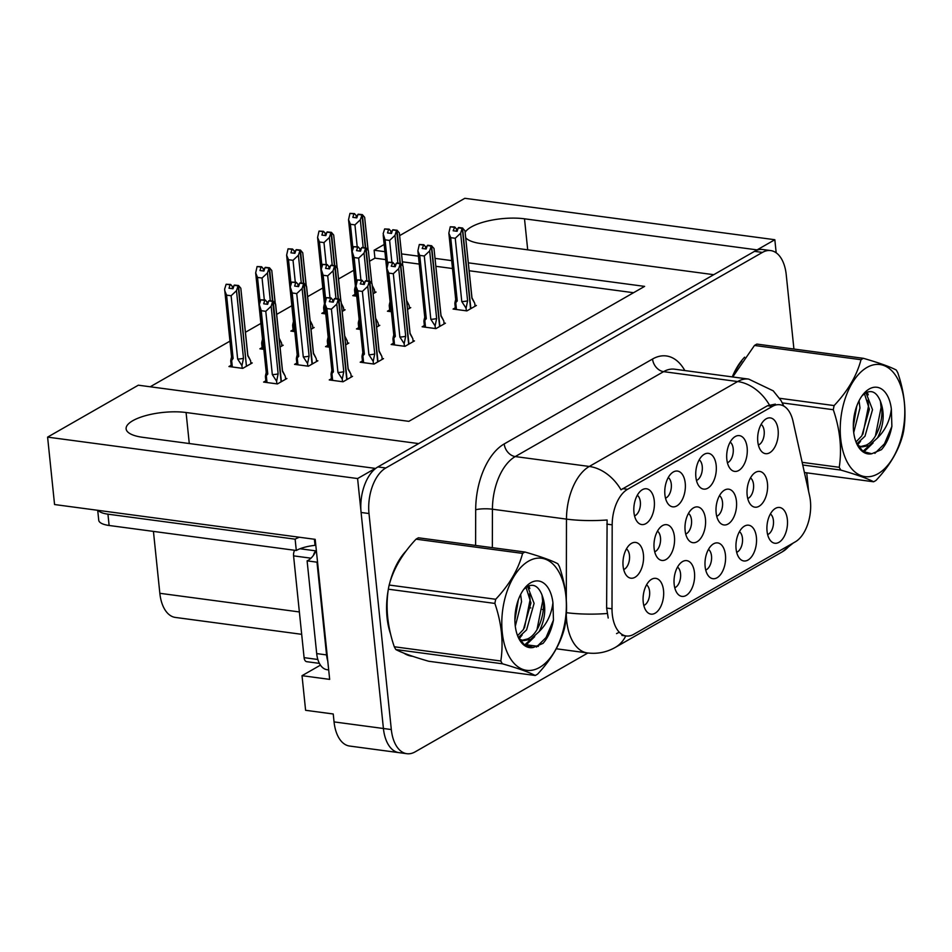 <?xml version="1.0" encoding="UTF-8"?>
<svg xmlns="http://www.w3.org/2000/svg" width="952" height="952" viewBox="0 0 952 952"><rect width="100%" height="100%" fill="white"/><g stroke="black" fill="none" stroke-linecap="round" stroke-linejoin="round"><path stroke-width="1.43" d="M634.544 515.877A10.829 6.069 97.6 0 0 640.339 501.859A10.829 6.069 97.6 0 0 637.293 495.266M654.274 500.847A18.04 10.115 97.6 0 0 642.219 489.78A18.04 10.115 97.6 0 0 633.961 512.473A18.04 10.115 97.6 0 0 637.852 522.458A18.04 10.115 97.6 0 0 649.454 520.339A18.04 10.115 97.6 0 0 654.274 500.847M685.714 534.024A10.829 6.069 97.6 0 0 691.509 520.006A10.829 6.069 97.6 0 0 688.474 513.414M705.444 518.995A18.04 10.115 97.6 0 0 693.401 507.928A18.04 10.115 97.6 0 0 685.131 530.621A18.04 10.115 97.6 0 0 689.034 540.605A18.04 10.115 97.6 0 0 700.624 538.487A18.04 10.115 97.6 0 0 705.444 518.995M674.754 587.729A10.829 6.069 97.6 0 0 680.549 573.711A10.829 6.069 97.6 0 0 677.515 567.118M694.484 572.711A18.04 10.115 97.6 0 0 682.441 561.632A18.04 10.115 97.6 0 0 674.171 584.338A18.04 10.115 97.6 0 0 678.074 594.322A18.04 10.115 97.6 0 0 689.664 592.192A18.04 10.115 97.6 0 0 694.484 572.711M716.725 516.27A10.829 6.069 97.6 0 0 722.52 502.251A10.829 6.069 97.6 0 0 719.486 495.659M736.455 501.252A18.04 10.115 97.6 0 0 724.413 490.173A18.04 10.115 97.6 0 0 716.142 512.878A18.04 10.115 97.6 0 0 720.045 522.862A18.04 10.115 97.6 0 0 731.636 520.732A18.04 10.115 97.6 0 0 736.455 501.252M696.459 480.439A10.829 6.069 97.6 0 0 702.255 466.42A10.829 6.069 97.6 0 0 699.208 459.828M716.19 465.409A18.04 10.115 97.6 0 0 704.135 454.342A18.04 10.115 97.6 0 0 695.876 477.035A18.04 10.115 97.6 0 0 699.768 487.019A18.04 10.115 97.6 0 0 711.37 484.901A18.04 10.115 97.6 0 0 716.19 465.409M643.802 605.448A10.829 6.069 97.6 0 0 649.597 591.43A10.829 6.069 97.6 0 0 646.551 584.837M663.532 590.43A18.04 10.115 97.6 0 0 651.477 579.351A18.04 10.115 97.6 0 0 643.219 602.057A18.04 10.115 97.6 0 0 647.11 612.041A18.04 10.115 97.6 0 0 658.713 609.911A18.04 10.115 97.6 0 0 663.532 590.43M758.375 445A10.829 6.069 97.6 0 0 764.17 430.982A10.829 6.069 97.6 0 0 761.124 424.39M778.105 429.971A18.04 10.115 97.6 0 0 766.051 418.904A18.04 10.115 97.6 0 0 757.792 441.597A18.04 10.115 97.6 0 0 761.683 451.581A18.04 10.115 97.6 0 0 773.286 449.451A18.04 10.115 97.6 0 0 778.105 429.971M736.669 552.291A10.829 6.069 97.6 0 0 742.465 538.273A10.829 6.069 97.6 0 0 739.43 531.68M756.4 537.273A18.04 10.115 97.6 0 0 744.357 526.194A18.04 10.115 97.6 0 0 736.086 548.899A18.04 10.115 97.6 0 0 739.99 558.883A18.04 10.115 97.6 0 0 751.58 556.753A18.04 10.115 97.6 0 0 756.4 537.273M654.702 551.767A10.829 6.069 97.6 0 0 660.498 537.749A10.829 6.069 97.6 0 0 657.463 531.157M674.433 536.75A18.04 10.115 97.6 0 0 662.39 525.671A18.04 10.115 97.6 0 0 654.119 548.376A18.04 10.115 97.6 0 0 658.022 558.36A18.04 10.115 97.6 0 0 669.613 556.23A18.04 10.115 97.6 0 0 674.433 536.75M727.411 462.72A10.829 6.069 97.6 0 0 733.207 448.701A10.829 6.069 97.6 0 0 730.172 442.109M747.141 447.69A18.04 10.115 97.6 0 0 735.099 436.623A18.04 10.115 97.6 0 0 726.828 459.316A18.04 10.115 97.6 0 0 730.731 469.3A18.04 10.115 97.6 0 0 742.334 467.182A18.04 10.115 97.6 0 0 747.141 447.69M665.496 498.158A10.829 6.069 97.6 0 0 671.291 484.14A10.829 6.069 97.6 0 0 668.256 477.547M685.226 483.128A18.04 10.115 97.6 0 0 673.183 472.061A18.04 10.115 97.6 0 0 664.913 494.754A18.04 10.115 97.6 0 0 668.816 504.738A18.04 10.115 97.6 0 0 680.418 502.62A18.04 10.115 97.6 0 0 685.226 483.128M747.736 498.515A10.829 6.069 97.6 0 0 753.532 484.497A10.829 6.069 97.6 0 0 750.497 477.916M767.467 483.497A18.04 10.115 97.6 0 0 755.424 472.418A18.04 10.115 97.6 0 0 747.153 495.123A18.04 10.115 97.6 0 0 751.057 505.107A18.04 10.115 97.6 0 0 762.647 502.977A18.04 10.115 97.6 0 0 767.467 483.497M623.691 569.522A10.829 6.069 97.6 0 0 629.486 555.504A10.829 6.069 97.6 0 0 626.452 548.911M643.421 554.504A18.04 10.115 97.6 0 0 631.378 543.425A18.04 10.115 97.6 0 0 623.108 566.131A18.04 10.115 97.6 0 0 627.011 576.115A18.04 10.115 97.6 0 0 638.602 573.985A18.04 10.115 97.6 0 0 643.421 554.504M705.718 570.01A10.829 6.069 97.6 0 0 711.513 555.992A10.829 6.069 97.6 0 0 708.466 549.399M725.448 554.992A18.04 10.115 97.6 0 0 713.393 543.913A18.04 10.115 97.6 0 0 705.134 566.618A18.04 10.115 97.6 0 0 709.026 576.603A18.04 10.115 97.6 0 0 720.628 574.472A18.04 10.115 97.6 0 0 725.448 554.992M767.633 534.572A10.829 6.069 97.6 0 0 773.429 520.554A10.829 6.069 97.6 0 0 770.382 513.961M787.363 519.542A18.04 10.115 97.6 0 0 775.309 508.475A18.04 10.115 97.6 0 0 767.05 531.18A18.04 10.115 97.6 0 0 770.942 541.153A18.04 10.115 97.6 0 0 782.544 539.034A18.04 10.115 97.6 0 0 787.363 519.542M810.402 500.847A32.475 18.207 97.6 0 0 809.569 495.706L793.04 421.32A32.475 18.207 97.6 0 0 779.878 404.743A32.475 18.207 97.6 0 0 772.417 406.397L627.582 489.292A32.475 18.207 97.6 0 0 612.184 524.838L612.005 608.792A32.475 18.207 97.6 0 0 626.249 635.984A32.475 18.207 97.6 0 0 633.711 634.329L795.277 541.855A32.475 18.207 97.6 0 0 810.402 500.847M776.178 252.792L774.833 239.725L757.09 249.888L524.504 218.805A38.485 12.555 -5.9 0 0 465.207 232.312M465.778 237.821A38.485 12.555 -5.9 0 0 481.165 243.605L713.75 274.688L418.666 443.596L186.08 412.513A38.485 12.555 -5.9 0 0 145.989 415.548A38.485 12.555 -5.9 0 0 126.116 428.864A38.485 12.555 -5.9 0 0 142.74 437.313L375.326 468.396L357.595 478.547L383.418 728.506A36.081 20.23 97.6 0 0 398.959 752.639A36.081 20.23 97.6 0 1 383.418 728.506L361.094 512.473A36.081 20.23 97.6 0 1 377.908 466.92L754.519 251.352A36.081 20.23 97.6 0 1 762.802 249.519L770.703 250.578A36.081 20.23 97.6 0 0 762.421 252.411L385.798 467.979A36.081 20.23 97.6 0 0 368.995 513.533L391.32 729.553A36.081 20.23 97.6 0 0 406.849 753.698A36.081 20.23 97.6 0 0 415.143 751.854L587.86 653.001M357.595 478.547L47.6 437.123L54.562 504.536L315.195 539.356L329.666 679.383L302.022 675.682L320.455 665.139M406.849 753.698L349.598 746.047A36.081 20.23 97.6 0 1 334.057 721.902L333.236 713.988L305.604 710.299L302.022 675.682M399.685 235.596L464.838 198.302L774.833 239.725M384.905 251.685L374.112 250.233L384.168 244.485M47.6 437.123L138.338 385.191L408.836 421.343L644.611 286.385L468.36 262.835M451.676 260.61L435.112 258.385M418.428 256.159L401.577 253.91M301.677 634.318L175.37 617.432A36.081 20.23 -82.4 0 1 159.841 593.298L153.439 531.406M385.727 259.599L374.921 258.159L369.555 261.229M353.763 270.273L338.591 278.948M322.799 287.992L307.639 296.667M291.847 305.711L276.675 314.386M260.884 323.43L245.461 332.26M229.932 341.149L150.214 386.774M374.921 258.159L374.112 250.233M633.544 292.716L469.181 270.749M452.498 268.524L435.933 266.31M419.249 264.085L402.398 261.824M262.133 347.528L259.896 348.813L263.847 349.336M280.055 347.028L283.196 345.231L281.78 345.04M293.097 329.808L290.86 331.082L294.799 331.617M311.007 329.309L314.16 327.512L312.732 327.321M324.049 312.089L321.812 313.363L325.762 313.898M342.22 311.447L345.112 309.793L343.696 309.602M355.013 294.37L352.775 295.644L356.714 296.179M373.184 293.728L376.076 292.074L374.648 291.883M231.181 365.247L228.944 366.532L242.76 368.376L252.244 362.95L250.816 362.76M296.81 363.093L294.573 364.366L308.388 366.211L317.873 360.784L316.445 360.594M327.762 345.374L325.524 346.647L329.475 347.171M345.683 344.874L348.825 343.065L347.409 342.875M358.725 327.655L356.488 328.928L360.427 329.452M376.635 327.155L379.788 325.346L378.36 325.156M389.677 309.935L387.44 311.209L391.391 311.732M407.599 309.436L410.74 307.627L409.324 307.437M265.846 380.812L263.609 382.085L277.437 383.93L286.909 378.515L285.493 378.325M362.438 360.927L360.201 362.212L374.029 364.057L383.501 358.63L382.073 358.44M393.39 343.208L391.165 344.493L404.981 346.338L414.465 340.911L413.037 340.721M424.354 325.489L422.117 326.774L435.945 328.618L445.417 323.192L443.989 323.002M455.306 307.77L453.081 309.055L466.897 310.899L476.381 305.473L474.953 305.283M331.474 378.646L329.249 379.931L343.065 381.776L352.549 376.349L351.121 376.159M744.631 357.167A57.739 32.368 97.6 0 0 732.266 376.897M406.207 550.875A57.739 32.368 97.6 0 0 389.677 583.267M388.226 589.966A57.739 32.368 97.6 0 0 387.059 617.586A57.739 32.368 97.6 0 0 390.618 634.115M608.197 618.027L606.626 608.078L607.102 519.971A42.102 7.961 -179.9 0 1 566.476 519.114A48.112 26.977 -82.4 0 1 589.288 466.456A42.102 32.047 -119.8 0 1 620.99 489.792L767.502 405.73L775.356 404.136M619.026 632.366L616.539 633.615M403.803 653.108A57.739 32.368 97.6 0 0 411.918 656.214A57.739 32.368 97.6 0 0 412.632 656.297M808.629 491.47A36.081 20.23 97.6 0 0 808.557 490.732L806.713 472.835M793.92 349.039L786.233 274.712A36.081 20.23 97.6 0 0 770.703 250.578M408.027 655.25A57.739 32.368 97.6 0 0 408.717 655.178M345.267 380.526L346.742 379.574L338.436 299.166L334.485 298.63L333.271 302.165L329.321 301.641L330.951 297.869L332.569 299.785L333.95 299.963M348.515 378.658L346.718 379.384M332.807 302.105L332.569 299.785M351.217 377.111L350.907 374.1L348.111 369.209L341.125 301.605L338.841 298.928L347.016 379.42M342.518 381.704L342.244 379.063L337.948 372.446L331.415 309.15L326.881 308.543L333.414 371.839L331.058 374.553L331.641 380.253M338.698 299.011L334.747 298.476L338.841 298.928M334.342 298.714L338.293 299.237L336.794 304.081L331.415 309.15M348.111 369.209A8.175 2.666 -5.9 0 0 348.158 368.817L341.125 301.605M330.392 298.19L326.441 297.655L330.951 297.869M337.948 372.446A8.175 2.666 -5.9 0 0 343.779 371.685L336.794 304.081M342.244 379.063L343.779 371.685M332.641 380.383L331.974 373.934C331.022 375.457 330.808 374.993 331.32 372.565L331.927 370.102M333.414 371.839A8.175 2.666 174.1 0 1 331.879 370.495L325.013 304.021L326.441 297.655M326.881 308.543L325.013 304.021M268.321 302.129L266.941 301.939L265.31 300.023L260.812 299.82L264.763 300.344L263.692 303.795L267.643 304.331L268.714 300.868L272.653 301.403L271.153 306.247L278.139 373.85L276.615 381.216L272.32 374.6L265.786 311.304L261.241 310.697L267.786 373.993L265.43 376.706L266.013 382.406M276.615 381.216L276.889 383.858M266.298 372.268L265.691 374.719C265.18 377.159 265.394 377.611 266.346 376.088L267.012 382.537M260.812 299.82L259.313 304.664L261.241 310.697M285.588 379.265L285.279 376.254L282.482 371.363A8.175 2.666 -5.9 0 0 282.518 370.971L275.652 304.497L273.212 301.082L269.142 300.832M266.941 301.939L267.179 304.271M282.875 380.824L281.09 381.538M279.626 382.68L281.114 381.728L272.653 301.403M271.153 306.247L265.786 311.304M278.139 373.85A8.175 2.666 174.1 0 1 272.32 374.6M267.786 373.993A8.175 2.666 174.1 0 1 266.251 372.66L259.384 306.187M282.482 371.363L275.497 303.759M273.212 301.082L281.375 381.573M268.714 300.868L272.796 301.32M273.069 301.165L269.118 300.642M250.911 363.712L250.602 360.701L247.806 355.81L240.82 288.206L238.535 285.517L246.413 365.973M238.405 285.6L234.454 285.076L238.535 285.517M234.18 285.231L238.131 285.755L236.489 290.681L231.11 295.751L226.576 295.144L233.109 358.428A8.175 2.666 174.1 0 1 231.574 357.095L224.636 289.099L226.136 284.255L230.086 284.779L229.015 288.242L232.966 288.765L234.18 285.231M234.037 285.314L237.988 285.838M244.961 367.115L246.437 366.175L238.131 285.755M248.21 365.259L246.711 366.02M247.806 355.81A8.175 2.666 -5.9 0 0 247.853 355.417L240.82 288.206M233.645 286.564L232.264 286.373L230.646 284.469L226.136 284.255M231.622 356.702L231.015 359.154C230.503 361.593 230.717 362.046 231.669 360.534L230.753 361.153L231.336 366.853M233.109 358.428L231.669 360.534L232.336 366.984M226.576 295.144L224.708 290.622M236.489 290.681L243.474 358.285A8.175 2.666 174.1 0 1 237.655 359.035L231.11 295.751M243.474 358.285L241.939 365.651L237.655 359.035M241.939 365.651L242.213 368.305M232.264 286.373L232.514 288.706M376.218 362.807L377.694 361.855L369.388 281.447L365.437 280.911L364.223 284.446L360.272 283.922L361.903 280.15L363.533 282.066L364.913 282.244M379.467 360.939L377.682 361.665M363.771 284.386L363.533 282.066M382.18 359.392L381.871 356.381L379.063 351.49L372.077 283.886L369.804 281.209L377.968 361.7M373.47 363.985L373.196 361.343L368.912 354.727L362.367 291.431L357.833 290.824L364.378 354.12L362.01 356.833L362.605 362.533M369.662 281.292L365.711 280.757L369.804 281.209M365.294 280.995L369.245 281.518L367.746 286.362L362.367 291.431M379.063 351.49A8.175 2.666 -5.9 0 0 379.11 351.098L372.077 283.886M361.343 280.471L357.405 279.936L361.903 280.15M368.912 354.727A8.175 2.666 -5.9 0 0 374.731 353.965L367.746 286.362M373.196 361.343L374.731 353.965M363.604 362.664L362.938 356.215C361.986 357.738 361.76 357.274 362.284 354.846L362.89 352.383M364.378 354.12A8.175 2.666 174.1 0 1 362.843 352.775L355.965 286.302L357.405 279.936M357.833 290.824L355.965 286.302M407.182 345.076L408.658 344.136L400.352 263.728L396.401 263.192L395.187 266.727L391.236 266.203L392.867 262.431L394.485 264.347L395.865 264.525M410.431 343.22L408.634 343.946M394.723 266.667L394.485 264.347M413.132 341.673L412.823 338.662L410.026 333.771L403.041 266.167L400.613 263.561L408.932 343.981M404.433 346.266L404.16 343.624L399.864 337.008L393.331 273.712L388.797 273.105L395.33 336.401L392.974 339.114L393.557 344.814M400.613 263.561L396.805 262.954L400.756 263.49M396.258 263.276L400.209 263.799L398.709 268.642L393.331 273.712M410.026 333.771A8.175 2.666 -5.9 0 0 410.074 333.378L403.041 266.167M392.307 262.752L388.356 262.216L392.867 262.431M399.864 337.008A8.175 2.666 -5.9 0 0 405.695 336.246L398.709 268.642M404.16 343.624L405.695 336.246M394.556 344.945L393.89 338.495C392.938 340.019 392.724 339.555 393.235 337.127L393.842 334.664M395.33 336.401A8.175 2.666 174.1 0 1 393.795 335.056L386.928 268.583L388.356 262.216M388.797 273.105L386.928 268.583M438.134 327.357L439.61 326.417L431.304 245.997L427.353 245.473L426.139 249.007L422.188 248.484L423.818 244.712L425.449 246.627L426.829 246.806M441.383 325.501L439.598 326.227M425.687 248.948L425.449 246.627M444.096 323.954L443.787 320.943L440.978 316.052L433.993 248.448L431.577 245.842L439.883 326.262M435.385 328.547L435.112 325.905L430.828 319.289L424.283 255.993L419.749 255.386L426.294 318.682L423.926 321.395L424.521 327.095M431.577 245.842L427.769 245.235L431.72 245.771M427.21 245.556L431.161 246.08L429.661 250.923L424.283 255.993M440.978 316.052A8.175 2.666 -5.9 0 0 441.026 315.659L433.993 248.448M423.259 245.033L419.32 244.497L423.818 244.712M430.828 319.289A8.175 2.666 -5.9 0 0 436.647 318.527L429.661 250.923M435.112 325.905L436.647 318.527M425.52 327.226L424.854 320.776C423.902 322.3 423.676 321.835 424.199 319.408L424.806 316.945M426.294 318.682A8.175 2.666 174.1 0 1 424.759 317.337L417.88 250.864L419.32 244.497M419.749 255.386L417.88 250.864M469.098 309.638L470.574 308.698L462.267 228.278L458.317 227.754L457.103 231.288L453.152 230.765L454.782 226.992L456.401 228.908L457.781 229.087M472.347 307.782L470.55 308.507M456.639 231.229L456.401 228.908M475.048 306.235L474.739 303.224L471.942 298.333L464.957 230.729L462.529 228.123L470.847 308.543M466.349 310.828L466.075 308.186L461.779 301.558L455.246 238.274L450.712 237.667L457.246 300.963L454.889 303.676L455.472 309.376M462.529 228.123L458.721 227.516L462.672 228.052M458.174 227.837L462.125 228.361L460.625 233.204L455.246 238.274M471.942 298.333A8.175 2.666 -5.9 0 0 471.99 297.94L464.957 230.729M454.223 227.314L450.272 226.778L454.782 226.992M461.779 301.558A8.175 2.666 -5.9 0 0 467.61 300.808L460.625 233.204M466.075 308.186L467.61 300.808M456.472 309.507L455.806 303.057C454.854 304.58 454.639 304.116 455.151 301.689L455.758 299.225M457.246 300.963A8.175 2.666 174.1 0 1 455.71 299.618L448.844 233.145L450.272 226.778M450.712 237.667L448.844 233.145M299.285 284.41L297.893 284.22L296.274 282.304L291.764 282.101L295.715 282.625L294.644 286.076L298.595 286.611L299.666 283.149L303.617 283.684L302.117 288.527L309.102 356.131L307.567 363.497L303.283 356.881L296.738 293.585L292.204 292.978L298.738 356.274L296.381 358.987L296.976 364.687M307.567 363.497L307.841 366.139M297.25 354.549L296.643 357C296.131 359.44 296.346 359.892 297.298 358.368L297.964 364.818M291.764 282.101L290.265 286.945L292.204 292.978M316.552 361.546L316.231 358.535L313.434 353.644A8.175 2.666 -5.9 0 0 313.482 353.252L306.615 286.778L304.176 283.363L300.106 283.113M297.893 284.22L298.143 286.552M313.839 363.105L312.054 363.819M310.59 364.961L312.066 364.009L303.617 283.684M302.117 288.527L296.738 293.585M309.102 356.131A8.175 2.666 174.1 0 1 303.283 356.881M298.738 356.274A8.175 2.666 174.1 0 1 297.214 354.941L290.336 288.468M313.434 353.644L306.449 286.04M304.176 283.363L312.339 363.854M299.666 283.149L303.759 283.601M304.033 283.446L300.082 282.923M329.963 297.738L327.702 275.866L323.156 275.259L325.715 299.999M328.714 339.864L327.345 341.268L327.928 346.968M328.214 336.829L327.607 339.281C327.095 341.72 327.31 342.173 328.262 340.649L328.928 347.099M330.237 266.679L328.857 266.5L327.226 264.585L322.728 264.382L321.229 269.226L323.156 275.259M347.504 343.827L347.194 340.816L344.814 336.52M328.857 266.5L329.094 268.821M338.127 298.833L334.711 265.882L330.63 265.43L329.559 268.892L325.608 268.357L326.679 264.906L322.728 264.382M334.568 265.965L333.069 270.808L335.937 298.535M333.069 270.808L327.702 275.866M328.511 337.877A8.175 2.666 174.1 0 1 328.166 337.222L321.3 270.749M340.911 301.356L337.413 268.321L335.128 265.644L331.058 265.394M340.804 301.237L337.413 268.321M335.128 265.644L338.412 298.868M330.63 265.43L334.711 265.882M334.985 265.727L331.034 265.191M360.915 280.019L358.654 258.147L354.12 257.54L356.679 282.28M359.678 322.145L358.297 323.549L358.892 329.249M359.166 319.11L358.559 321.562C358.047 324.001 358.261 324.453 359.213 322.93L359.88 329.38M361.201 248.96L359.808 248.781L358.19 246.865L353.68 246.663L352.18 251.506L354.12 257.54M378.468 326.108L378.146 323.097L375.778 318.801M359.808 248.781L360.058 251.102M369.078 281.114L365.675 248.163L361.582 247.71L360.51 251.173L356.56 250.638L357.631 247.187L353.68 246.663M365.532 248.246L364.033 253.089L366.901 280.816M364.033 253.089L358.654 258.147M359.463 320.146A8.175 2.666 174.1 0 1 359.13 319.503L352.252 253.03M371.863 283.636L368.365 250.602L366.092 247.925L362.022 247.675M371.768 283.517L368.365 250.602M366.092 247.925L369.364 281.149M361.582 247.71L365.675 248.163M365.949 248.008L361.998 247.472M391.879 262.3L389.618 240.428L385.072 239.821L387.631 264.561M390.629 304.426L389.261 305.83L389.844 311.53M390.13 301.391L389.523 303.843C389.011 306.282 389.225 306.734 390.177 305.211L390.844 311.661M392.153 231.241L390.772 231.062L389.142 229.146L384.644 228.944L383.144 233.787L385.072 239.821M409.419 308.388L409.11 305.378L406.73 301.082M390.772 231.062L391.01 233.383M400.042 263.395L396.627 230.444L392.545 229.991L391.474 233.454L387.523 232.919L388.594 229.468L384.644 228.944M396.484 230.527L394.985 235.37L397.853 263.097M394.985 235.37L389.618 240.428M390.427 302.427A8.175 2.666 174.1 0 1 390.082 301.784L383.216 235.311M402.827 265.917L399.328 232.883L397.043 230.205L392.974 229.956M402.72 265.798L399.328 232.883M397.043 230.205L400.328 263.43M392.545 229.991L396.627 230.444M396.901 230.289L392.95 229.753M275.176 303.39L271.772 270.487L269.499 267.798L272.784 301.022M269.356 267.881L265.406 267.357L269.499 267.798M264.608 268.845L263.228 268.654L261.598 266.75L257.099 266.536L261.05 267.06L259.979 270.523L263.93 271.046L264.989 267.595L269.083 268.036L267.441 272.962L262.062 278.032L257.528 277.425L260.086 302.153M264.989 267.595L268.94 268.119M272.486 300.987L269.083 268.036M281.875 345.993L281.566 342.982L279.186 338.674M275.271 303.51L271.772 270.487M262.883 340.031A8.175 2.666 174.1 0 1 262.538 339.376L255.671 272.903L257.099 266.536M262.585 338.983L261.978 341.435C261.455 343.874 261.681 344.327 262.633 342.815L261.717 343.434M263.085 342.018L263.299 349.265M257.528 277.425L255.671 272.903M267.441 272.962L270.308 300.689M264.323 299.892L262.062 278.032M263.228 268.654L263.466 270.987M306.139 285.671L302.736 252.768L300.451 250.078L303.736 283.303M300.32 250.162L296.37 249.638L300.451 250.078M295.56 251.126L294.18 250.935L292.561 249.031L288.051 248.817L292.002 249.341L290.931 252.804L294.882 253.327L296.096 249.793L300.047 250.316L298.404 255.243L293.026 260.312L288.492 259.706L291.05 284.434M295.953 249.876L299.904 250.4M303.45 283.268L300.047 250.316M312.827 328.262L312.518 325.251L310.138 320.955M306.235 285.79L302.736 252.768M293.835 322.312A8.175 2.666 174.1 0 1 293.49 321.657L286.623 255.184L288.051 248.817M293.537 321.264L292.93 323.716C292.419 326.155 292.633 326.607 293.585 325.096L292.669 325.715L293.252 331.403M294.049 324.299L294.251 331.546M288.492 259.706L286.623 255.184M298.404 255.243L301.272 282.97M295.287 282.173L293.026 260.312M294.18 250.935L294.43 253.268M337.091 267.952L333.688 235.037L331.415 232.359L334.699 265.584M331.272 232.443L327.321 231.919L331.415 232.359M326.524 233.407L325.144 233.216L323.513 231.312L319.015 231.098L322.966 231.622L321.895 235.084L325.846 235.608L326.905 232.157L330.998 232.597L329.356 237.524L323.977 242.593L319.444 241.986L322.002 266.715M326.905 232.157L330.856 232.681M334.402 265.548L330.998 232.597M343.791 310.542L343.482 307.532L341.423 303.736M337.187 268.071L333.688 235.037M324.799 304.592A8.175 2.666 174.1 0 1 324.453 303.938L317.587 237.465L319.015 231.098M324.501 303.545L323.894 305.997C323.371 308.436 323.597 308.888 324.549 307.365L323.632 307.996L324.215 313.684M325.001 306.58L325.215 313.827M319.444 241.986L317.587 237.465M329.356 237.524L332.224 265.251M326.238 264.454L323.977 242.593M325.144 233.216L325.382 235.549M368.055 250.233L364.652 217.318L362.367 214.64L365.651 247.865M362.236 214.724L358.285 214.2L362.367 214.64M357.476 215.688L356.096 215.497L354.477 213.593L349.967 213.379L353.918 213.903L352.847 217.353L356.798 217.889L358.012 214.355L361.962 214.878L360.32 219.805L354.941 224.874L350.407 224.267L352.966 248.996M357.869 214.438L361.82 214.962M365.366 247.829L361.962 214.878M374.743 292.823L374.433 289.813L372.387 286.017M368.15 250.352L364.652 217.318M355.75 286.873A8.175 2.666 174.1 0 1 355.405 286.219L348.539 219.745L349.967 213.379M355.453 285.826L354.846 288.277C354.334 290.717 354.549 291.169 355.501 289.646L354.584 290.277L355.167 295.965M355.965 288.861L356.167 296.108M350.407 224.267L348.539 219.745M360.32 219.805L363.188 247.532M357.202 246.735L354.941 224.874M356.096 215.497L356.345 217.829M732.647 376.956A57.132 32.035 -82.4 0 1 741.775 361.094M867.01 367.424A56.537 31.69 97.6 0 0 840.687 438.801A56.537 31.69 97.6 0 0 878.006 473.739A56.537 31.69 97.6 0 0 904.329 402.375A56.537 31.69 97.6 0 0 867.01 367.424M754.472 345.457A64.95 36.414 97.6 0 1 755.674 344.743A64.95 36.414 97.6 0 1 756.864 344.088L863.404 358.321A64.95 36.414 97.6 0 0 862.203 358.975A64.95 36.414 97.6 0 0 861.013 359.701L754.472 345.457L732.731 376.968M779.557 398.281L834.13 405.576C847.839 390.986 856.8 375.695 861.013 359.701M834.13 405.576A64.95 36.414 97.6 0 0 833.298 409.717L782.33 402.91M802.155 462.339L839.247 467.301C842.044 448.701 840.057 429.507 833.298 409.717M839.247 467.301A64.95 36.414 97.6 0 0 840.806 470.074L802.738 464.993M804.416 472.525L873.627 481.783C867.51 478.535 856.574 474.632 840.806 470.074M873.627 481.783A64.95 36.414 97.6 0 0 874.828 481.129A64.95 36.414 97.6 0 0 876.03 480.403C889.799 465.695 898.759 450.403 902.901 434.528A64.95 36.414 97.6 0 0 903.745 430.387C906.53 411.776 904.555 392.593 897.796 372.803A64.95 36.414 97.6 0 0 896.237 370.03C890.025 366.746 879.089 362.843 863.404 358.321M853.718 432.541L859.977 407.98L859.061 400.756M853.313 426.603L856.764 406.052M856.824 443.822L864.999 436.195L872.52 409.657L865.987 392.724L862.345 395.52M856.003 441.99L861.869 435.778L869.378 409.241L864.464 393.676M857.704 445.429L861.976 446.916L869.116 445.631L877.554 437.872C884.218 424.509 884.943 411.776 879.719 399.638L879.469 399.15C876.066 392.188 871.568 390.046 865.987 392.724M860.429 446.595L865.975 445.215C878.803 439.776 885.884 412.168 879.719 399.638M858.323 446.417L861.976 446.916M869.247 388.987A33.606 18.838 97.6 0 0 863.143 394.378A33.606 18.838 97.6 0 0 856.586 443.406A33.606 18.838 97.6 0 0 871.734 453.759L881.469 449.653C886.538 443.846 890.001 436.087 891.881 426.389L891.358 409.074A33.606 18.838 97.6 0 0 869.247 388.987M856.348 442.847L863.048 451.438L871.734 453.759M891.358 409.074C889.918 420.641 885.312 430.233 877.554 437.872M853.325 424.782L856.062 408.11M862.893 434.195L868.545 405.838L867.962 400.137M862.905 451.343L869.497 445.429M875.423 435.861L881.088 407.515L880.481 401.72M874.876 453.354L884.479 443.799L891.881 426.389M857.526 445.12L860.548 441.276M868.248 394.854L867.272 392.153M863.821 451.95L873.091 442.954M389.404 628.76A57.132 32.035 -82.4 0 1 387.404 617.396A57.132 32.035 -82.4 0 1 387.309 599.272M393.069 573.568A57.132 32.035 -82.4 0 1 403.35 554.802M294.608 550.268A6.009 3.368 97.6 0 0 293.573 555.861L304.093 657.653A6.009 3.368 97.6 0 0 306.687 661.676L319.408 663.377M315.933 551.018A6.009 3.368 97.6 0 0 313.529 555.206M97.711 510.296L98.734 520.197A24.062 7.842 -5.9 0 0 109.123 525.48L296.298 550.494A24.062 7.842 -5.9 0 1 315.029 545.341L315.826 545.448M98.175 510.355A24.062 7.842 -5.9 0 0 107.945 514.163L295.132 539.177A24.062 7.842 174.1 0 1 299.356 537.249M327.762 660.938A24.062 13.483 -82.4 0 1 326.56 654.917L316.98 562.18A24.062 13.483 97.6 0 0 317.528 561.93M326.56 654.917L316.695 653.596A24.062 13.483 97.6 0 0 327.048 669.696L328.69 669.911M315.029 545.341L314.398 539.248M316.98 562.18L307.103 560.859A24.062 13.483 97.6 0 0 316.314 550.197M316.695 653.596L307.103 560.859M296.298 550.494L295.132 539.177M528.586 561.133A56.537 31.69 97.6 0 0 502.263 632.509A56.537 31.69 97.6 0 0 539.582 667.447A56.537 31.69 97.6 0 0 565.904 596.071A56.537 31.69 97.6 0 0 528.586 561.133M416.048 539.165A64.95 36.414 97.6 0 1 417.25 538.451A64.95 36.414 97.6 0 1 418.44 537.797L524.98 552.029A64.95 36.414 97.6 0 0 523.778 552.684A64.95 36.414 97.6 0 0 522.588 553.398L416.048 539.165C402.351 553.755 393.39 569.046 389.178 585.04A64.95 36.414 97.6 0 0 388.333 589.193C385.524 607.697 387.512 626.892 394.283 646.765A64.95 36.414 97.6 0 0 395.842 649.55C401.958 652.798 412.894 656.69 428.662 661.247L535.202 675.492C529.086 672.243 518.15 668.34 502.382 663.782L395.842 649.55M389.178 585.04L495.706 599.272C509.415 584.683 518.376 569.391 522.588 553.398M495.706 599.272A64.95 36.414 97.6 0 0 494.873 603.425L388.333 589.193M394.283 646.765L500.823 661.009C503.62 642.398 501.633 623.215 494.873 603.425M500.823 661.009A64.95 36.414 97.6 0 0 502.382 663.782M535.202 675.492A64.95 36.414 97.6 0 0 536.404 674.837A64.95 36.414 97.6 0 0 537.606 674.111C551.375 659.403 560.335 644.111 564.476 628.237A64.95 36.414 97.6 0 0 565.321 624.084C568.106 605.484 566.131 586.301 559.371 566.511A64.95 36.414 97.6 0 0 557.812 563.739C551.601 560.454 540.665 556.551 524.98 552.029M515.294 626.249L521.553 601.688L520.637 594.465M514.889 620.311L518.34 599.76M518.4 637.531L526.575 629.903L534.096 603.366L527.563 586.432L523.921 589.228M517.579 635.686L523.445 629.486L530.954 602.949L526.039 587.384M519.28 639.137L523.552 640.625L530.692 639.339L539.13 631.569C545.793 618.217 546.519 605.472 541.295 593.346L541.045 592.858C537.642 585.885 533.144 583.743 527.563 586.432L527.587 586.42M522.005 640.303L527.551 638.923C540.391 633.485 547.459 605.877 541.295 593.346M519.911 640.125L523.552 640.625M530.823 582.695A33.606 18.838 97.6 0 0 524.719 588.086A33.606 18.838 97.6 0 0 518.162 637.114A33.606 18.838 97.6 0 0 533.31 647.467L543.045 643.362C548.114 637.554 551.577 629.796 553.457 620.097L552.933 602.783A33.606 18.838 97.6 0 0 530.823 582.695M517.924 636.555L524.623 645.147L533.31 647.467M552.933 602.783C551.494 614.349 546.888 623.941 539.13 631.569M514.901 618.491L517.638 601.819M524.469 627.892L530.121 599.546L529.538 593.846M524.481 645.051L531.073 639.137M536.999 629.569L542.664 601.224L542.057 595.428M536.452 647.062L546.055 637.507L553.457 620.097M519.102 638.828L522.124 634.984M529.824 588.562L528.848 585.861M525.397 645.658L534.667 636.662M527.705 249.829L524.504 218.805M334.057 721.902L391.32 729.553M159.841 593.298L299.368 611.946M612.184 524.838L606.805 524.124M627.582 489.292L622.656 488.638M612.005 608.792L606.626 608.078M772.417 406.397L767.502 405.73M189.281 443.537L186.08 412.513M625.761 635.912A42.102 32.047 60.2 0 1 615.254 647.431C606.614 652.322 597.332 654.155 587.384 652.929A48.112 26.977 -82.4 0 1 566.678 620.752A48.112 26.977 -82.4 0 1 566.297 614.611M783.853 406.123L781.033 400.59L773.238 390.844L748.688 379.098A48.112 26.977 -82.4 0 0 737.633 381.538L663.592 371.649L515.246 456.567L589.288 466.456L737.633 381.538A42.102 32.047 60.2 0 1 769.347 404.886M566.309 599.629L566.476 519.114L492.434 509.213L492.351 547.674M607.138 613.504A42.102 7.961 -179.9 0 1 566.404 612.672M793.313 542.973L782.235 551.862A42.102 32.047 -119.8 0 0 790.029 544.853M525.932 644.718L524.885 645.325M475.607 545.437L475.691 509.748A60.143 33.713 -82.4 0 1 504.203 443.93L652.548 359.023A60.143 33.713 -82.4 0 1 684.821 370.554M762.421 252.411L754.519 251.352M385.798 467.979L377.908 466.92M368.995 513.533L361.094 512.473M504.203 443.93A12.031 9.151 60.2 0 0 515.246 456.567A48.112 26.977 97.6 0 0 492.434 509.213A12.031 2.273 0.1 0 0 475.691 509.748M543.366 609.589L542.45 609.47M530.823 607.923L529.919 607.793M517.376 606.126L516.472 606.007M748.688 379.098L674.635 369.197A48.112 26.977 97.6 0 0 663.592 371.649A12.031 9.151 60.2 0 1 652.548 359.023M304.093 657.653L317.849 659.486M293.573 555.861L310.995 558.193M299.999 548.757L315.993 550.887M109.123 525.48L107.945 514.163M626.249 635.984L621.87 635.389M615.254 647.431L782.235 551.862M587.384 652.929L556.289 648.776M538.392 646.384L523.683 644.421M348.135 368.65L350.288 372.851M282.506 370.804L284.66 375.005M247.829 355.251L249.983 359.451M379.098 350.931L381.24 355.132M410.05 333.212L412.204 337.413M441.014 315.493L443.156 319.693M471.966 297.774L474.12 301.974M313.47 353.085L315.612 357.286M344.767 336.044L346.576 339.567M375.719 318.325L377.527 321.847M406.683 300.606L408.491 304.128M279.138 338.198L280.935 341.72M261.705 343.434L262.3 349.122M310.09 320.479L311.899 324.001M341.399 303.438L342.851 306.282M372.351 285.719L373.815 288.563M409.776 655.321L407.385 655"/></g></svg>

